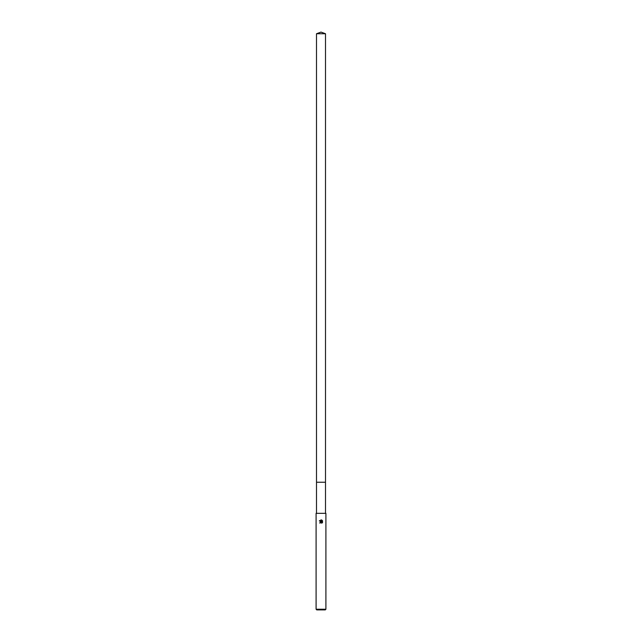 <?xml version="1.0" encoding="UTF-8"?>
<svg xmlns="http://www.w3.org/2000/svg" width="642" height="642" viewBox="0 0 642 642"><rect width="100%" height="100%" fill="white"/><g stroke="black" fill="none" stroke-linecap="round" stroke-linejoin="round"><path stroke-width="0.96" d="M321 521.513L319.539 520.558M321 609.242L325.911 609.242L325.911 513.327L316.089 513.327L316.089 609.242L321 609.242M320.968 519.843L321.955 521.705L321.955 520.14M321.65 519.98L322.613 520.935L321.65 519.98L319.331 520.935L321.65 519.98M322.461 520.646L322.461 522.588M322.613 522.299L321.65 523.262L322.613 522.299M321.891 522.492L321.875 523.15L321.12 522.018M316.089 609.242L316.747 609.9L325.253 609.9L325.911 609.242M320.88 522.066L320.438 522.516M321.658 521.601C320.358 521.424 319.796 521.986 319.973 523.286C319.796 521.986 320.358 521.424 321.658 521.601M320.39 522.805L319.868 522.805M325.502 482.23L316.498 482.23L316.498 33.737L321 32.1L325.502 33.737L325.502 513.327M316.498 33.737L325.502 33.737M316.498 482.23L316.498 513.327"/></g></svg>
